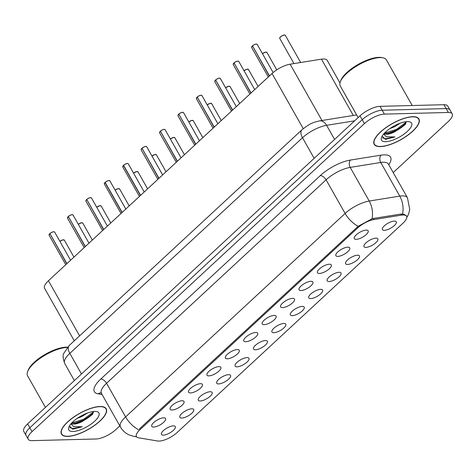 <?xml version="1.0" encoding="UTF-8"?>
<svg xmlns="http://www.w3.org/2000/svg" width="476" height="476" viewBox="0 0 476 476"><rect width="100%" height="100%" fill="white"/><g stroke="black" fill="none" stroke-linecap="round" stroke-linejoin="round"><path stroke-width="0.71" d="M337.823 256.403A7.949 2.826 -29.5 0 1 335.758 255.035A7.949 2.826 -29.5 0 1 340.209 250.061A7.949 2.826 -29.5 0 1 347.795 247.163A7.949 2.826 -29.5 0 1 349.235 247.407A7.949 2.826 -29.5 0 1 346.837 252.476A7.949 2.826 -29.5 0 1 337.823 256.403M319.414 273.468A7.949 2.826 -29.5 0 1 317.343 272.099A7.949 2.826 -29.5 0 1 321.794 267.125A7.949 2.826 -29.5 0 1 329.386 264.228A7.949 2.826 -29.5 0 1 330.82 264.477A7.949 2.826 -29.5 0 1 328.428 269.547A7.949 2.826 -29.5 0 1 319.414 273.468M300.999 290.533A7.949 2.826 -29.5 0 1 298.928 289.164A7.949 2.826 -29.5 0 1 303.385 284.19A7.949 2.826 -29.5 0 1 310.971 281.292A7.949 2.826 -29.5 0 1 312.405 281.542A7.949 2.826 -29.5 0 1 310.013 286.611A7.949 2.826 -29.5 0 1 300.999 290.533M282.583 307.597A7.949 2.826 -29.5 0 1 280.513 306.229A7.949 2.826 -29.5 0 1 284.969 301.26A7.949 2.826 -29.5 0 1 292.556 298.357A7.949 2.826 -29.5 0 1 293.99 298.607A7.949 2.826 -29.5 0 1 291.598 303.676A7.949 2.826 -29.5 0 1 282.583 307.597M264.168 324.662A7.949 2.826 -29.5 0 1 262.103 323.293A7.949 2.826 -29.5 0 1 266.554 318.325A7.949 2.826 -29.5 0 1 274.14 315.421A7.949 2.826 -29.5 0 1 275.58 315.671A7.949 2.826 -29.5 0 1 273.182 320.741A7.949 2.826 -29.5 0 1 264.168 324.662M245.759 341.732A7.949 2.826 -29.5 0 1 243.688 340.364A7.949 2.826 -29.5 0 1 248.145 335.39A7.949 2.826 -29.5 0 1 255.731 332.486A7.949 2.826 -29.5 0 1 257.165 332.736A7.949 2.826 -29.5 0 1 254.773 337.805A7.949 2.826 -29.5 0 1 245.759 341.732M227.344 358.797A7.949 2.826 -29.5 0 1 225.273 357.428A7.949 2.826 -29.5 0 1 229.73 352.454A7.949 2.826 -29.5 0 1 237.316 349.557A7.949 2.826 -29.5 0 1 238.75 349.8A7.949 2.826 -29.5 0 1 236.358 354.87A7.949 2.826 -29.5 0 1 227.344 358.797M208.928 375.862A7.949 2.826 -29.5 0 1 206.858 374.493A7.949 2.826 -29.5 0 1 211.314 369.519A7.949 2.826 -29.5 0 1 218.9 366.621A7.949 2.826 -29.5 0 1 220.334 366.865A7.949 2.826 -29.5 0 1 217.943 371.935A7.949 2.826 -29.5 0 1 208.928 375.862M190.513 392.926A7.949 2.826 -29.5 0 1 188.448 391.558A7.949 2.826 -29.5 0 1 192.899 386.583A7.949 2.826 -29.5 0 1 200.485 383.686A7.949 2.826 -29.5 0 1 201.925 383.936A7.949 2.826 -29.5 0 1 199.527 389.005A7.949 2.826 -29.5 0 1 190.513 392.926M172.104 409.991A7.949 2.826 -29.5 0 1 170.033 408.622A7.949 2.826 -29.5 0 1 174.49 403.648A7.949 2.826 -29.5 0 1 182.076 400.75A7.949 2.826 -29.5 0 1 183.51 401A7.949 2.826 -29.5 0 1 181.118 406.07A7.949 2.826 -29.5 0 1 172.104 409.991M153.689 427.055A7.949 2.826 -29.5 0 1 151.618 425.687A7.949 2.826 -29.5 0 1 156.074 420.719A7.949 2.826 -29.5 0 1 163.661 417.815A7.949 2.826 -29.5 0 1 165.095 418.065A7.949 2.826 -29.5 0 1 162.703 423.134A7.949 2.826 -29.5 0 1 153.689 427.055M356.238 239.339A7.949 2.826 -29.5 0 1 354.168 237.97A7.949 2.826 -29.5 0 1 358.624 232.996A7.949 2.826 -29.5 0 1 366.211 230.098A7.949 2.826 -29.5 0 1 367.645 230.342A7.949 2.826 -29.5 0 1 365.253 235.412A7.949 2.826 -29.5 0 1 356.238 239.339M365.949 247.383A7.949 2.826 -29.5 0 1 363.884 246.015A7.949 2.826 -29.5 0 1 368.335 241.046A7.949 2.826 -29.5 0 1 375.921 238.143A7.949 2.826 -29.5 0 1 377.355 238.393A7.949 2.826 -29.5 0 1 374.963 243.462A7.949 2.826 -29.5 0 1 365.949 247.383M347.539 264.454A7.949 2.826 -29.5 0 1 345.469 263.079A7.949 2.826 -29.5 0 1 349.919 258.111A7.949 2.826 -29.5 0 1 357.512 255.207A7.949 2.826 -29.5 0 1 358.946 255.457A7.949 2.826 -29.5 0 1 356.554 260.527A7.949 2.826 -29.5 0 1 347.539 264.454M329.124 281.518A7.949 2.826 -29.5 0 1 327.054 280.15A7.949 2.826 -29.5 0 1 331.51 275.176A7.949 2.826 -29.5 0 1 339.096 272.278A7.949 2.826 -29.5 0 1 340.53 272.522A7.949 2.826 -29.5 0 1 338.138 277.591A7.949 2.826 -29.5 0 1 329.124 281.518M310.709 298.583A7.949 2.826 -29.5 0 1 308.638 297.214A7.949 2.826 -29.5 0 1 313.095 292.24A7.949 2.826 -29.5 0 1 320.681 289.343A7.949 2.826 -29.5 0 1 322.115 289.587A7.949 2.826 -29.5 0 1 319.723 294.656A7.949 2.826 -29.5 0 1 310.709 298.583M292.294 315.647A7.949 2.826 -29.5 0 1 290.229 314.279A7.949 2.826 -29.5 0 1 294.68 309.305A7.949 2.826 -29.5 0 1 302.266 306.407A7.949 2.826 -29.5 0 1 303.706 306.657A7.949 2.826 -29.5 0 1 301.308 311.726A7.949 2.826 -29.5 0 1 292.294 315.647M273.884 332.712A7.949 2.826 -29.5 0 1 271.814 331.344A7.949 2.826 -29.5 0 1 276.264 326.369A7.949 2.826 -29.5 0 1 283.857 323.472A7.949 2.826 -29.5 0 1 285.291 323.722A7.949 2.826 -29.5 0 1 282.899 328.791A7.949 2.826 -29.5 0 1 273.884 332.712M255.469 349.777A7.949 2.826 -29.5 0 1 253.399 348.408A7.949 2.826 -29.5 0 1 257.855 343.44A7.949 2.826 -29.5 0 1 265.441 340.536A7.949 2.826 -29.5 0 1 266.875 340.786A7.949 2.826 -29.5 0 1 264.483 345.856A7.949 2.826 -29.5 0 1 255.469 349.777M237.054 366.841A7.949 2.826 -29.5 0 1 234.983 365.473A7.949 2.826 -29.5 0 1 239.44 360.505A7.949 2.826 -29.5 0 1 247.026 357.601A7.949 2.826 -29.5 0 1 248.46 357.851A7.949 2.826 -29.5 0 1 246.068 362.92A7.949 2.826 -29.5 0 1 237.054 366.841M218.639 383.912A7.949 2.826 -29.5 0 1 216.574 382.543A7.949 2.826 -29.5 0 1 221.025 377.569A7.949 2.826 -29.5 0 1 228.611 374.666A7.949 2.826 -29.5 0 1 230.051 374.915A7.949 2.826 -29.5 0 1 227.653 379.985A7.949 2.826 -29.5 0 1 218.639 383.912M200.229 400.976A7.949 2.826 -29.5 0 1 198.159 399.608A7.949 2.826 -29.5 0 1 202.615 394.634A7.949 2.826 -29.5 0 1 210.202 391.736A7.949 2.826 -29.5 0 1 211.636 391.98A7.949 2.826 -29.5 0 1 209.244 397.049A7.949 2.826 -29.5 0 1 200.229 400.976M181.814 418.041A7.949 2.826 -29.5 0 1 179.744 416.673A7.949 2.826 -29.5 0 1 184.2 411.698A7.949 2.826 -29.5 0 1 191.786 408.801A7.949 2.826 -29.5 0 1 193.22 409.045A7.949 2.826 -29.5 0 1 190.828 414.114A7.949 2.826 -29.5 0 1 181.814 418.041M163.399 435.106A7.949 2.826 -29.5 0 1 161.328 433.737A7.949 2.826 -29.5 0 1 165.785 428.763A7.949 2.826 -29.5 0 1 173.371 425.865A7.949 2.826 -29.5 0 1 174.805 426.115A7.949 2.826 -29.5 0 1 172.413 431.185A7.949 2.826 -29.5 0 1 163.399 435.106M384.364 230.319A7.949 2.826 -29.5 0 1 382.293 228.95A7.949 2.826 -29.5 0 1 386.75 223.976A7.949 2.826 -29.5 0 1 394.336 221.078A7.949 2.826 -29.5 0 1 395.77 221.328A7.949 2.826 -29.5 0 1 393.378 226.397A7.949 2.826 -29.5 0 1 384.364 230.319M74.28 340.804L44.589 288.319A15.898 5.647 -29.5 0 1 48.439 280.745L272.046 73.506A15.898 5.647 -29.5 0 1 290.122 64.195L321.455 59.167A15.898 5.647 -29.5 0 1 323.341 58.982A15.898 5.647 -29.5 0 1 327.214 60.392L339.977 82.955M401.387 215.152A14.31 5.081 -29.5 0 1 403.083 214.985A14.31 5.081 -29.5 0 1 406.563 216.253A14.31 5.081 -29.5 0 1 403.101 223.071L177.084 432.541A14.31 5.081 -29.5 0 1 157.693 441.002L138.48 437.795A14.31 5.081 -29.5 0 1 136.422 436.611A14.31 5.081 -29.5 0 1 139.885 429.792L357.696 227.933A14.31 5.081 -29.5 0 1 373.969 219.549L401.387 215.152L400.774 214.069M412.668 116.709A25.71 9.127 150.5 0 0 385.756 127.717A25.71 9.127 150.5 0 0 374.172 144.305A25.71 9.127 150.5 0 0 380.425 146.59A25.71 9.127 150.5 0 0 407.337 135.583A25.71 9.127 150.5 0 0 418.922 118.988A25.71 9.127 150.5 0 0 412.668 116.709M99.966 406.516A25.71 9.127 150.5 0 0 73.06 417.517A25.71 9.127 150.5 0 0 61.469 434.112A25.71 9.127 150.5 0 0 67.723 436.391A25.71 9.127 150.5 0 0 94.635 425.389A25.71 9.127 150.5 0 0 106.219 408.795A25.71 9.127 150.5 0 0 99.966 406.516M139.885 429.792L139.432 428.906L358.166 226.279L372.03 218.805L373.404 218.46L400.822 214.063L403.91 214.23L406.32 215.741M393.2 172.574L448.35 121.457A15.898 5.647 150.5 0 0 452.2 113.883L447.809 106.118A15.898 5.647 150.5 0 0 443.941 104.708L379.991 106.344A15.898 5.647 150.5 0 0 360.023 115.841L27.65 423.884L29.845 427.763A15.898 5.647 150.5 0 0 25.996 435.338A15.898 5.647 150.5 0 1 29.845 427.763L362.224 119.726L29.845 427.763L32.041 431.649A15.898 5.647 150.5 0 0 28.191 439.223A15.898 5.647 150.5 0 0 32.059 440.633L96.009 438.997A15.898 5.647 150.5 0 0 115.977 429.495L119.839 425.913M379.991 106.344L382.186 110.23A15.898 5.647 150.5 0 0 362.224 119.726A15.898 5.647 150.5 0 1 382.186 110.23L446.137 108.587L382.186 110.23L384.382 114.109A15.898 5.647 150.5 0 0 364.42 123.605L32.041 431.649M450.004 110.004A15.898 5.647 150.5 0 0 446.137 108.587A15.898 5.647 150.5 0 1 450.004 110.004M452.2 113.883A15.898 5.647 150.5 0 0 448.332 112.473L384.382 114.109M77.719 422.962A21.2 7.527 150.5 0 0 93.302 412.859M394.068 131.412A21.2 7.527 150.5 0 0 405.998 123.052M27.65 423.884A15.898 5.647 150.5 0 0 23.8 431.458L28.191 439.223M252.488 45.803C254.226 44.577 255.511 43.982 256.326 44.018L257.171 44.345A3.177 1.13 150.5 0 0 256.397 44.06A3.177 1.13 150.5 0 0 252.494 45.88L252.506 45.797A3.076 1.089 -29.5 0 1 256.284 44.036M252.53 45.94L269.297 76.053M252.494 45.88L269.475 75.892M234.073 62.868C235.816 61.642 237.096 61.047 237.917 61.083L238.756 61.41A3.177 1.13 150.5 0 0 237.982 61.124A3.177 1.13 150.5 0 0 234.079 62.945L234.097 62.862A3.076 1.089 -29.5 0 1 237.869 61.101M234.115 63.005L250.888 93.117M234.079 62.945L251.06 92.957M215.658 79.932C217.401 78.713 218.68 78.118 219.501 78.147L220.346 78.475A3.177 1.13 150.5 0 0 219.573 78.195A3.177 1.13 150.5 0 0 215.664 80.01L215.682 79.926A3.076 1.089 -29.5 0 1 219.454 78.171M215.699 80.069L232.472 110.182M215.664 80.01L232.645 110.021M197.248 96.997C198.986 95.777 200.265 95.182 201.086 95.212L201.931 95.539A3.177 1.13 150.5 0 0 201.158 95.259A3.177 1.13 150.5 0 0 197.254 97.074L197.266 96.991A3.076 1.089 -29.5 0 1 201.039 95.236M197.284 97.134L214.057 127.247M197.254 97.074L214.23 127.086M380.592 146.435A25.442 9.032 150.5 0 0 407.224 135.541A25.442 9.032 150.5 0 0 418.69 119.119A25.442 9.032 150.5 0 0 412.502 116.864A25.442 9.032 150.5 0 0 385.869 127.752A25.442 9.032 150.5 0 0 374.404 144.174A25.442 9.032 150.5 0 0 380.592 146.435M412.216 105.523L386.429 59.946A26.501 9.413 150.5 0 0 382.942 57.816A26.501 9.413 150.5 0 0 379.985 57.596A26.501 9.413 150.5 0 0 356.464 66.14A26.501 9.413 150.5 0 0 340.263 81.955A26.501 9.413 150.5 0 0 340.298 86.049L358.142 117.59M382.942 57.816L381.669 57.56A25.442 9.032 150.5 0 0 378.831 57.346A25.442 9.032 150.5 0 0 356.256 65.551A25.442 9.032 150.5 0 0 340.703 80.736L340.263 81.955M384.001 133.631A11.983 4.254 150.5 0 0 386.595 134.297A11.983 4.254 150.5 0 0 394.872 131.751L388.624 133.464L384.424 133.167M400.268 123.171L394.634 126.699L389.892 128.585M382.139 136.124L385.435 139.379L394.949 136.933L386.298 136.791L383.644 134.042M407.385 121.606A17.285 6.134 150.5 0 0 392.051 127.175A17.285 6.134 150.5 0 0 381.484 137.493A17.285 6.134 150.5 0 0 385.709 141.693A17.285 6.134 150.5 0 0 406.278 132.37A17.285 6.134 150.5 0 0 409.312 121.749A17.285 6.134 150.5 0 0 407.385 121.606M394.872 131.751L404.999 124.807L406.022 121.707M394.949 136.933L385.625 138.742L382.525 137.879M406.129 122.177L396.443 129.418L384.56 133.22M405.594 123.927L396.829 130.103L387.28 133.566M67.889 436.242A25.442 9.032 150.5 0 0 94.522 425.348A25.442 9.032 150.5 0 0 105.987 408.926A25.442 9.032 150.5 0 0 99.799 406.671A25.442 9.032 150.5 0 0 73.167 417.559A25.442 9.032 150.5 0 0 61.701 433.981A25.442 9.032 150.5 0 0 67.889 436.242M67.366 347.397A26.501 9.413 150.5 0 0 67.283 347.403A26.501 9.413 150.5 0 0 43.762 355.947A26.501 9.413 150.5 0 0 27.566 371.762A26.501 9.413 150.5 0 0 27.596 375.85L45.44 407.391M67.562 347.183A25.442 9.032 150.5 0 0 66.128 347.153A25.442 9.032 150.5 0 0 43.554 355.358A25.442 9.032 150.5 0 0 28.001 370.542L27.566 371.762M71.299 423.438A11.983 4.254 150.5 0 0 73.893 424.104A11.983 4.254 150.5 0 0 82.169 421.558L75.928 423.265L71.727 422.974M87.572 412.978L81.937 416.506L77.189 418.386M69.436 425.931L72.733 429.185L82.253 426.74L73.596 426.597L70.942 423.848M94.682 411.407A17.285 6.134 150.5 0 0 79.349 416.982A17.285 6.134 150.5 0 0 68.782 427.299A17.285 6.134 150.5 0 0 73.007 431.5A17.285 6.134 150.5 0 0 93.576 422.17A17.285 6.134 150.5 0 0 96.61 411.55A17.285 6.134 150.5 0 0 94.682 411.407M82.169 421.558L92.296 414.608L93.32 411.514M82.253 426.74L72.923 428.549L69.823 427.686M93.433 411.984L83.746 419.225L71.858 423.027M92.891 413.733L84.133 419.909L74.577 423.372M178.833 114.061C180.571 112.842 181.856 112.247 182.671 112.276L183.516 112.604A3.177 1.13 150.5 0 0 182.742 112.324A3.177 1.13 150.5 0 0 178.839 114.145L178.857 114.056A3.076 1.089 -29.5 0 1 182.629 112.3M178.875 114.198L195.642 144.317M178.839 114.145L195.82 144.151M160.418 131.132C162.161 129.906 163.441 129.311 164.262 129.347L165.101 129.674A3.177 1.13 150.5 0 0 164.327 129.389A3.177 1.13 150.5 0 0 160.424 131.209L160.442 131.12A3.076 1.089 -29.5 0 1 164.214 129.365M160.46 131.269L177.233 161.382M160.424 131.209L177.405 161.221M142.003 148.197C143.746 146.971 145.025 146.376 145.846 146.412L146.691 146.739A3.177 1.13 150.5 0 0 145.918 146.453A3.177 1.13 150.5 0 0 142.015 148.274L142.026 148.191A3.076 1.089 -29.5 0 1 145.799 146.429M142.044 148.333L158.817 178.446M142.015 148.274L158.99 178.286M123.593 165.261C125.331 164.036 126.61 163.441 127.431 163.476L128.276 163.803A3.177 1.13 150.5 0 0 127.503 163.518A3.177 1.13 150.5 0 0 123.599 165.339L123.611 165.255A3.076 1.089 -29.5 0 1 127.389 163.494M123.427 165.499A3.177 1.13 150.5 0 0 122.743 166.933L123.421 165.422L140.402 195.511M123.599 165.339L140.575 195.35M105.178 182.326C106.921 181.1 108.201 180.505 109.022 180.541L109.861 180.868A3.177 1.13 150.5 0 0 109.087 180.588A3.177 1.13 150.5 0 0 105.184 182.403L105.202 182.32A3.076 1.089 -29.5 0 1 108.974 180.559M105.012 182.564A3.177 1.13 150.5 0 0 104.327 183.998L105.006 182.486L121.987 212.576M105.184 182.403L122.165 212.415M86.763 199.39C88.506 198.171 89.785 197.576 90.607 197.605L91.446 197.933A3.177 1.13 150.5 0 0 90.672 197.653A3.177 1.13 150.5 0 0 86.769 199.468L86.787 199.385A3.076 1.089 -29.5 0 1 90.559 197.629M86.805 199.527L103.578 229.64M86.769 199.468L103.75 229.48M68.348 216.455C70.091 215.235 71.37 214.64 72.191 214.67L73.036 214.997A3.177 1.13 150.5 0 0 72.263 214.718A3.177 1.13 150.5 0 0 68.36 216.532L68.371 216.449A3.076 1.089 -29.5 0 1 72.144 214.694M68.389 216.592L85.162 246.705M68.36 216.532L85.335 246.544M49.938 233.52C51.676 232.3 52.955 231.705 53.776 231.735L54.621 232.062A3.177 1.13 150.5 0 0 53.847 231.782A3.177 1.13 150.5 0 0 49.944 233.603L49.956 233.514A3.076 1.089 -29.5 0 1 53.734 231.758M49.974 233.662L66.747 263.775M49.944 233.603L66.92 263.609M353.311 115.472L321.455 59.167M357.696 227.933L357.214 227.076M373.969 219.549L373.357 218.472M321.978 120.499L290.122 64.195M303.248 128.663L272.046 73.506M79.617 335.86L48.439 280.745M138.635 429.739A18.552 9.621 -132.8 0 1 125.587 416.905L345.124 213.444A21.2 7.527 -29.5 0 1 369.221 201.033L399.775 196.13A21.2 7.527 -29.5 0 1 402.291 195.88A21.2 7.527 -29.5 0 1 407.45 197.766L388.416 164.125A21.2 7.527 150.5 0 0 383.257 162.245A21.2 7.527 150.5 0 0 380.746 162.489L350.193 167.391A21.2 7.527 150.5 0 0 326.09 179.809L106.559 383.269A21.2 7.527 150.5 0 0 101.424 393.366L100.894 392.783L101.495 392.938M402.559 214.004A18.552 12.537 80.9 0 0 399.775 196.13L380.746 162.489A5.301 3.582 -99.1 0 1 380.996 155.158A26.501 9.413 -29.5 0 1 388.755 164.726M102.072 394.503L98.181 393.854A26.501 9.413 -29.5 0 1 100.787 379.039L320.318 175.579A5.301 2.749 47.2 0 1 326.09 179.809L345.124 213.444A18.552 9.621 47.2 0 0 358.166 226.279M136.398 436.569A18.552 15.881 99.5 0 1 133.934 436.385L129.186 434.951C125.438 433.237 122.528 430.59 120.458 427.002A21.2 7.527 -29.5 0 1 125.587 416.905L106.559 383.269A5.301 2.749 47.2 0 0 100.787 379.039M320.318 175.579A26.501 9.413 -29.5 0 1 350.449 160.061A5.301 3.582 -99.1 0 0 350.193 167.391L369.221 201.033A18.552 12.537 80.9 0 1 372.03 218.805M350.449 160.061L380.996 155.158M448.332 112.473L443.941 104.708M364.42 123.605L360.023 115.841M101.043 392.89A5.301 4.54 -80.5 0 0 98.181 393.854M354.65 120.821L326.607 125.325L334.586 139.42M301.962 129.793A10.603 5.498 47.2 0 0 302.504 137.737L69.829 353.376A21.2 7.527 150.5 0 0 64.7 363.48C62.897 358.446 62.624 355.013 63.885 353.192L69.288 345.433L301.962 129.793C310.87 122.582 314.112 122.261 319.539 120.892A10.603 7.164 80.9 0 1 326.607 125.325A21.2 7.527 150.5 0 0 302.504 137.737L314.166 158.347M69.288 345.433A10.603 5.498 47.2 0 0 69.829 353.376L81.485 373.987M284.523 35.045A3.177 1.13 150.5 0 0 281.197 36.408A3.177 1.13 150.5 0 0 279.763 38.461L279.864 37.652C279.37 37.211 284.434 34.367 284.452 34.998L285.297 35.325A3.177 1.13 150.5 0 0 284.523 35.045M279.781 37.907A3.076 1.089 -29.5 0 1 281.625 36.045A3.076 1.089 -29.5 0 1 284.41 35.022M284.505 35.022A3.076 1.089 -29.5 0 1 284.815 35.057M256.38 44.036A3.076 1.089 -29.5 0 1 256.689 44.078M252.322 46.041A3.177 1.13 150.5 0 0 251.637 47.475L268.315 76.963M251.655 46.922A3.076 1.089 -29.5 0 1 252.304 45.988M262.437 53.651L265.376 52.158L266.881 52.39A3.177 1.13 150.5 0 0 266.108 52.11A3.177 1.13 150.5 0 0 262.466 53.705M262.443 53.657A3.076 1.089 -29.5 0 1 265.995 52.086M266.09 52.086A3.076 1.089 -29.5 0 1 266.399 52.128M244.021 70.716L246.961 69.228L248.472 69.46A3.177 1.13 150.5 0 0 247.698 69.175A3.177 1.13 150.5 0 0 244.057 70.775M244.027 70.722A3.076 1.089 -29.5 0 1 247.579 69.151M247.675 69.151A3.076 1.089 -29.5 0 1 247.984 69.193M229.164 86.216A3.076 1.089 -29.5 0 0 225.612 87.786L228.545 86.293L230.057 86.525A3.177 1.13 150.5 0 0 229.283 86.239A3.177 1.13 150.5 0 0 225.642 87.84M229.265 86.216A3.076 1.089 -29.5 0 1 229.569 86.257M210.755 103.28A3.076 1.089 -29.5 0 0 207.197 104.851L210.13 103.357L211.641 103.589A3.177 1.13 150.5 0 0 210.868 103.304A3.177 1.13 150.5 0 0 207.227 104.904M210.85 103.28A3.076 1.089 -29.5 0 1 211.16 103.322M237.964 61.101A3.076 1.089 -29.5 0 1 238.274 61.142M233.906 63.106A3.177 1.13 150.5 0 0 233.222 64.54L249.906 94.028M233.24 63.986A3.076 1.089 -29.5 0 1 233.889 63.052L233.222 64.54M219.549 78.165A3.076 1.089 -29.5 0 1 219.858 78.207M215.491 80.17A3.177 1.13 150.5 0 0 214.807 81.604L231.491 111.092M214.831 81.051A3.076 1.089 -29.5 0 1 215.479 80.117M201.14 95.236A3.076 1.089 -29.5 0 1 201.443 95.271M197.082 97.241A3.177 1.13 150.5 0 0 196.392 98.675L213.075 128.157M196.415 98.121A3.076 1.089 -29.5 0 1 197.064 97.181M393.414 132.304A21.2 7.527 150.5 0 0 405.356 124.307M80.712 422.111A21.2 7.527 150.5 0 0 92.653 414.114M192.34 120.345A3.076 1.089 -29.5 0 0 188.788 121.921L191.721 120.422L193.226 120.654A3.177 1.13 150.5 0 0 192.453 120.374A3.177 1.13 150.5 0 0 188.811 121.969M192.435 120.345A3.076 1.089 -29.5 0 1 192.744 120.386M173.924 137.415A3.076 1.089 -29.5 0 0 170.372 138.986L173.306 137.487L174.817 137.719A3.177 1.13 150.5 0 0 174.043 137.439A3.177 1.13 150.5 0 0 170.402 139.034M174.02 137.415A3.076 1.089 -29.5 0 1 174.329 137.451M155.509 154.48A3.076 1.089 -29.5 0 0 151.957 156.051L154.89 154.551L156.402 154.783A3.177 1.13 150.5 0 0 155.628 154.504A3.177 1.13 150.5 0 0 151.987 156.098M155.61 154.48A3.076 1.089 -29.5 0 1 155.914 154.516M182.725 112.3A3.076 1.089 -29.5 0 1 183.034 112.336M178.667 114.305A3.177 1.13 150.5 0 0 177.982 115.739L194.66 145.222M178 115.186A3.076 1.089 -29.5 0 1 178.649 114.246M164.309 129.365A3.076 1.089 -29.5 0 1 164.619 129.407M160.251 131.37A3.177 1.13 150.5 0 0 159.567 132.804L176.251 162.292M159.585 132.251A3.076 1.089 -29.5 0 1 160.233 131.316M145.894 146.429A3.076 1.089 -29.5 0 1 146.203 146.471M141.836 148.435A3.177 1.13 150.5 0 0 141.152 149.869L157.836 179.357M141.176 149.315A3.076 1.089 -29.5 0 1 141.824 148.381M137.1 171.544A3.076 1.089 -29.5 0 0 133.542 173.115L136.475 171.616L137.986 171.848A3.177 1.13 150.5 0 0 137.213 171.568A3.177 1.13 150.5 0 0 133.572 173.163M137.195 171.544A3.076 1.089 -29.5 0 1 137.504 171.586M115.127 190.174L118.066 188.686L119.571 188.918A3.177 1.13 150.5 0 0 118.798 188.633A3.177 1.13 150.5 0 0 115.162 190.233M115.132 190.18A3.076 1.089 -29.5 0 1 118.685 188.609M118.78 188.609A3.076 1.089 -29.5 0 1 119.089 188.651M100.269 205.674A3.076 1.089 -29.5 0 0 96.717 207.244L99.651 205.751L101.162 205.983A3.177 1.13 150.5 0 0 100.388 205.697A3.177 1.13 150.5 0 0 96.747 207.298M100.365 205.674A3.076 1.089 -29.5 0 1 100.674 205.715M81.86 222.738A3.076 1.089 -29.5 0 0 78.302 224.309L81.235 222.816L82.747 223.048A3.177 1.13 150.5 0 0 81.973 222.762A3.177 1.13 150.5 0 0 78.332 224.363M81.955 222.738A3.076 1.089 -29.5 0 1 82.259 222.78M59.887 241.368L62.82 239.88L64.331 240.112A3.177 1.13 150.5 0 0 63.558 239.833A3.177 1.13 150.5 0 0 59.916 241.427M59.893 241.38A3.076 1.089 -29.5 0 1 63.445 239.803M63.54 239.803A3.076 1.089 -29.5 0 1 63.849 239.845M127.485 163.494A3.076 1.089 -29.5 0 1 127.788 163.536M122.76 166.38A3.076 1.089 -29.5 0 1 123.409 165.446M109.069 180.559A3.076 1.089 -29.5 0 1 109.379 180.6M104.345 183.444A3.076 1.089 -29.5 0 1 104.994 182.51M90.654 197.623A3.076 1.089 -29.5 0 1 90.964 197.665M86.596 199.628A3.177 1.13 150.5 0 0 85.912 201.062L102.596 230.551M85.93 200.515A3.076 1.089 -29.5 0 1 86.578 199.575M72.239 214.694A3.076 1.089 -29.5 0 1 72.548 214.73M68.181 216.699A3.177 1.13 150.5 0 0 67.497 218.133L84.181 247.615M67.521 217.58A3.076 1.089 -29.5 0 1 68.169 216.639M53.83 231.758A3.076 1.089 -29.5 0 1 54.133 231.794M49.772 233.764A3.177 1.13 150.5 0 0 49.087 235.198L65.765 264.68M49.105 234.644A3.076 1.089 -29.5 0 1 49.754 233.704M406.563 216.253L406.093 215.42M133.934 436.385L136.564 436.825M406.796 217.574L408.569 214.093L409.747 209.5L407.45 197.766M120.458 427.002L101.424 393.366M388.113 163.69L388.416 164.125M64.7 363.48L74.375 380.58M319.539 120.892L356.643 114.942M279.763 38.461L293.972 63.576M285.297 35.325L300.671 62.505M257.171 44.345L273.129 72.548M251.637 47.475L252.316 45.964M266.881 52.39L276.764 69.859M248.472 69.46L258.081 86.448M230.057 86.525L239.666 103.512M211.641 103.589L221.257 120.577M238.756 61.41L254.696 89.583M220.346 78.475L236.286 106.648M214.807 81.604L215.491 80.093M201.931 95.539L217.871 123.712M196.392 98.675L197.076 97.158M418.047 117.983L418.69 119.119M373.761 143.038L374.404 144.174M105.345 407.789L105.987 408.926M61.059 432.845L61.701 433.981M193.226 120.654L202.841 137.647M174.817 137.719L184.426 154.712M156.402 154.783L166.011 171.776M183.516 112.604L199.456 140.783M177.982 115.739L178.661 114.222M165.101 129.674L181.041 157.848M159.567 132.804L160.245 131.287M146.691 146.739L162.631 174.912M141.152 149.869L141.836 148.351M137.986 171.848L147.602 188.841M119.571 188.918L129.186 205.906M101.162 205.983L110.771 222.97M82.747 223.048L92.356 240.035M64.331 240.112L73.947 257.105M128.276 163.803L144.216 191.977M122.743 166.933L139.42 196.421M109.861 180.868L125.801 209.041M104.327 183.998L121.011 213.486M91.446 197.933L107.392 226.106M85.912 201.062L86.59 199.551M73.036 214.997L88.976 243.176M67.497 218.133L68.181 216.616M54.621 232.062L70.561 260.241M49.087 235.198L49.766 233.68"/></g></svg>

